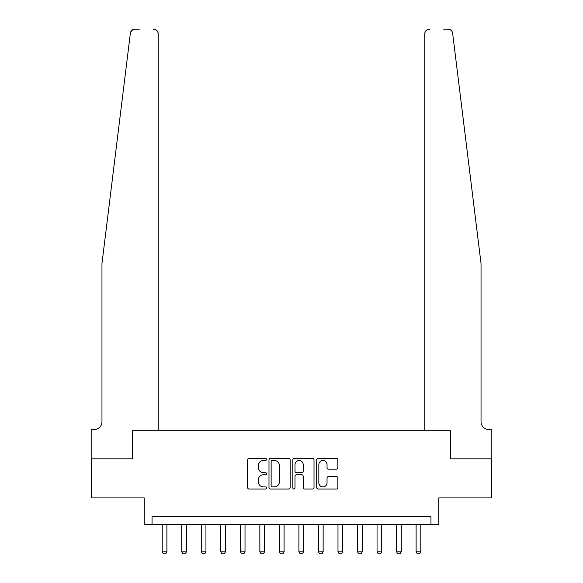 <?xml version="1.0" encoding="UTF-8"?>
<svg xmlns="http://www.w3.org/2000/svg" width="583" height="583" viewBox="0 0 583 583"><rect width="100%" height="100%" fill="white"/><g stroke="black" fill="none" stroke-linecap="round" stroke-linejoin="round"><path stroke-width="0.87" d="M266.497 459.426A1.071 1.071 0 0 0 265.425 458.355L249.13 458.355A1.53 1.53 0 0 0 247.6 459.885L247.6 487.497A1.53 1.53 0 0 0 249.13 489.028L265.425 489.028A1.071 1.071 0 0 0 266.497 487.956A1.071 1.071 0 0 0 265.425 486.885L263.319 486.885A4.904 4.904 0 0 1 258.407 481.973L258.407 479.671A4.904 4.904 0 0 1 263.319 474.766L265.425 474.766A1.071 1.071 0 0 0 266.497 473.695A1.071 1.071 0 0 0 265.425 472.616L263.319 472.616A4.904 4.904 0 0 1 258.407 467.712L258.407 465.409A4.904 4.904 0 0 1 263.319 460.504L265.425 460.504A1.071 1.071 0 0 0 266.497 459.426M336.325 469.169A1.53 1.53 0 0 0 337.856 467.632L337.856 459.885A1.53 1.53 0 0 0 336.325 458.355L318.223 458.355A1.53 1.53 0 0 0 316.693 459.885L316.693 487.497A1.53 1.53 0 0 0 318.223 489.028L336.325 489.028A1.53 1.53 0 0 0 337.856 487.497L337.856 478.14A1.53 1.53 0 0 0 336.325 476.603L328.579 476.603A1.53 1.53 0 0 0 327.041 478.14L327.041 482.782A4.103 4.103 0 0 1 322.938 486.885A4.103 4.103 0 0 1 318.835 482.782L318.835 464.607A4.103 4.103 0 0 1 322.938 460.504A4.103 4.103 0 0 1 327.041 464.607L327.041 467.632A1.53 1.53 0 0 0 328.579 469.169L336.325 469.169M131.073 31.307L130.366 33.267L101.967 263.531L101.967 421.735A7.812 7.812 0 0 1 94.154 429.547L91.808 429.547L91.808 458.85L132.509 458.85L91.495 458.85L91.495 497.911L144.234 497.911L144.234 524.474L152.046 524.474L152.046 516.662L430.954 516.662L430.954 524.474L438.766 524.474L438.766 497.911L491.505 497.911L491.505 458.85L450.491 458.85L450.491 430.72L424.781 430.72L424.781 33.836L424.781 430.72M158.219 430.72L158.219 33.836L158.219 430.72L132.509 430.72L132.509 458.85L132.509 430.72L450.491 430.72L450.491 458.85L491.192 458.85L491.192 429.547L488.845 429.547A7.812 7.812 0 0 1 481.033 421.735A7.812 7.812 0 0 0 488.845 429.547M290.159 459.885A1.53 1.53 0 0 0 288.621 458.355L270.527 458.355A1.53 1.53 0 0 0 268.989 459.885L268.989 487.497A1.53 1.53 0 0 0 270.527 489.028L288.621 489.028A1.53 1.53 0 0 0 290.159 487.497L290.159 459.885M294.379 458.355L312.473 458.355A1.53 1.53 0 0 1 314.011 459.885L314.011 487.497A1.53 1.53 0 0 1 312.473 489.028L304.727 489.028A1.53 1.53 0 0 1 303.196 487.497L303.196 476.296A1.53 1.53 0 0 0 301.659 474.766L296.521 474.766A1.53 1.53 0 0 0 294.991 476.296L294.991 487.956A1.071 1.071 0 0 1 293.912 489.028A1.071 1.071 0 0 1 292.841 487.956L292.841 459.885A1.53 1.53 0 0 1 294.379 458.355M152.046 524.474L430.954 524.474M272.21 460.504A1.071 1.071 0 0 0 271.139 461.576L271.139 485.807A1.071 1.071 0 0 0 272.21 486.885L274.44 486.885A4.904 4.904 0 0 0 279.344 481.973L279.344 465.409A4.904 4.904 0 0 0 274.44 460.504L272.21 460.504M303.196 464.68A4.103 4.103 0 0 0 299.094 460.577A4.103 4.103 0 0 0 294.991 464.68L294.991 471.086A1.53 1.53 0 0 0 296.521 472.616L301.659 472.616A1.53 1.53 0 0 0 303.196 471.086L303.196 464.68M162.198 524.474L162.198 551.817L166.891 551.817L166.891 524.474M166.891 551.817L165.718 553.85L163.371 553.85L162.198 551.817M130.658 32.109L132.552 29.85M132.377 29.966L131.088 31.278M139.308 29.15L135.016 29.15A4.686 4.686 0 0 0 130.366 33.267M158.219 33.836A4.686 4.686 0 0 0 153.526 29.15C156.353 29.449 157.92 31.008 158.219 33.836M101.967 421.735A7.812 7.812 0 0 1 94.154 429.547M470.802 180.548L452.634 33.267C449.872 28.363 449.872 28.363 452.634 33.267L481.033 263.531L481.033 421.735M443.692 29.15L447.984 29.15A4.686 4.686 0 0 1 452.634 33.267M429.474 29.15A4.686 4.686 0 0 0 424.781 33.836C425.08 31.008 426.647 29.449 429.474 29.15M181.728 524.474L181.728 551.817L186.422 551.817L186.422 524.474M186.422 551.817L185.248 553.85L182.902 553.85L181.728 551.817M201.266 524.474L201.266 551.817L205.952 551.817L205.952 524.474M205.952 551.817L204.779 553.85L202.432 553.85L201.266 551.817M220.797 524.474L220.797 551.817L225.483 551.817L225.483 524.474M225.483 551.817L224.309 553.85L221.97 553.85L220.797 551.817M240.327 524.474L240.327 551.817L245.013 551.817L245.013 524.474M245.013 551.817L243.84 553.85L241.5 553.85L240.327 551.817M259.858 524.474L259.858 551.817L264.544 551.817L264.544 524.474M264.544 551.817L263.378 553.85L261.031 553.85L259.858 551.817M279.388 524.474L279.388 551.817L284.081 551.817L284.081 524.474M284.081 551.817L282.908 553.85L280.561 553.85L279.388 551.817M298.919 524.474L298.919 551.817L303.612 551.817L303.612 524.474M303.612 551.817L302.439 553.85L300.092 553.85L298.919 551.817M318.456 524.474L318.456 551.817L323.142 551.817L323.142 524.474M323.142 551.817L321.969 553.85L319.622 553.85L318.456 551.817M337.987 524.474L337.987 551.817L342.673 551.817L342.673 524.474M342.673 551.817L341.5 553.85L339.16 553.85L337.987 551.817M357.517 524.474L357.517 551.817L362.203 551.817L362.203 524.474M362.203 551.817L361.03 553.85L358.691 553.85L357.517 551.817M377.048 524.474L377.048 551.817L381.734 551.817L381.734 524.474M381.734 551.817L380.568 553.85L378.221 553.85L377.048 551.817M396.578 524.474L396.578 551.817L401.272 551.817L401.272 524.474M401.272 551.817L400.098 553.85L397.752 553.85L396.578 551.817M416.109 524.474L416.109 551.817L420.802 551.817L420.802 524.474M420.802 551.817L419.629 553.85L417.282 553.85L416.109 551.817"/></g></svg>
